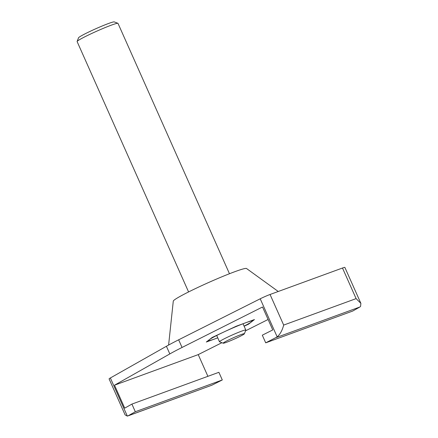 <?xml version="1.0" encoding="UTF-8"?>
<svg xmlns="http://www.w3.org/2000/svg" width="438" height="438" viewBox="0 0 438 438"><rect width="100%" height="100%" fill="white"/><g stroke="black" fill="none" stroke-linecap="round" stroke-linejoin="round"><path stroke-width="0.66" d="M110.36 377.972L127.338 416.1L128.137 415.793L127.338 416.1L125.104 414.879L109.084 378.897A8.393 0.569 -24 0 1 110.36 377.972L166.413 346.272A55.949 3.805 -24 0 1 171.97 343.244A55.949 3.805 -24 0 1 178.649 339.806L260.216 298.793A8.393 0.569 -24 0 1 270.054 294.484L342.489 268.023A8.393 0.569 -24 0 1 344.865 267.404L360.885 303.381L356.11 298.617L342.489 268.023M270.054 294.484L283.676 325.078C282.329 330.279 280.167 334.227 277.188 336.921L265.707 342.839L262.302 335.185L272.748 329.934L262.532 306.989L182.055 347.454A55.949 3.805 156 0 0 175.375 350.893A55.949 3.805 156 0 0 169.818 353.926L114.51 385.194L124.731 408.145L131.904 404.088L135.315 411.736L128.137 415.793L211.855 385.21L222.296 379.96L218.891 372.305L131.904 404.088M278.25 291.489L246.523 268.505A40.115 2.727 156 0 0 235.217 271.555A40.115 2.727 156 0 0 195.649 288.489A40.115 2.727 156 0 0 173.284 301.109L168.608 345.051M276.154 337.583L359.872 307L360.567 306.463L360.885 303.381M359.872 307L352.694 311.057L265.707 342.839M207.897 376.324L198.233 354.61L221.907 342.708M245.537 330.827L268.094 319.483M127.704 415.99L211.855 385.21M222.296 379.96L135.315 411.736M244.119 326.233L248.565 324.158L254.451 319.565L236.268 326.206L212.195 337.441L206.309 342.034L217.752 337.857M114.51 385.194L198.233 354.61M248.406 323.808L248.565 324.158M252.759 320.183L252.031 321.372A23.778 1.615 -24 0 1 251.505 321.859A23.778 1.615 -24 0 1 244.065 326.113M217.741 337.835A23.778 1.615 -24 0 1 215.403 338.716A23.778 1.615 -24 0 1 208.888 340.578A23.778 1.615 -24 0 1 209.254 339.74A23.778 1.615 -24 0 1 224.234 331.823A23.778 1.615 -24 0 1 245.357 322.888A23.778 1.615 -24 0 1 252.031 321.372M77.121 41.468L78.539 37.794A19.584 1.33 -24 0 1 89.681 31.563A19.584 1.33 -24 0 1 108.761 23.411A19.584 1.33 -24 0 1 114.236 21.9L117.915 23.302A22.382 1.522 156 0 0 111.657 25.032A22.382 1.522 156 0 0 89.856 34.35A22.382 1.522 156 0 0 77.121 41.468A22.382 1.522 156 0 0 77.115 41.583L188.581 291.938M229.474 273.734L118.003 23.378A22.382 1.522 156 0 0 117.915 23.302M226.473 342.313A11.612 0.788 156 0 0 237.785 337.479A11.612 0.788 156 0 0 244.388 333.789A11.612 0.788 156 0 0 241.097 334.583A11.612 0.788 156 0 0 229.129 339.735A11.612 0.788 156 0 0 223.227 343.211A11.612 0.788 156 0 0 226.473 342.313M223.227 343.211L219.547 341.804A14.405 0.98 -24 0 1 219.487 341.76A14.405 0.98 -24 0 1 227.278 337.298A14.405 0.98 -24 0 1 241.727 331.106A14.405 0.98 -24 0 1 245.811 330.038A14.405 0.98 -24 0 1 245.811 330.115L244.388 333.789M178.649 339.806L182.055 347.454M260.216 298.793L277.188 336.921M169.818 353.926L166.413 346.272M283.676 325.078L356.11 298.617M208.888 340.578L208.258 340.518M245.811 330.038L243.019 323.764M219.487 341.76L216.695 335.486"/></g></svg>
